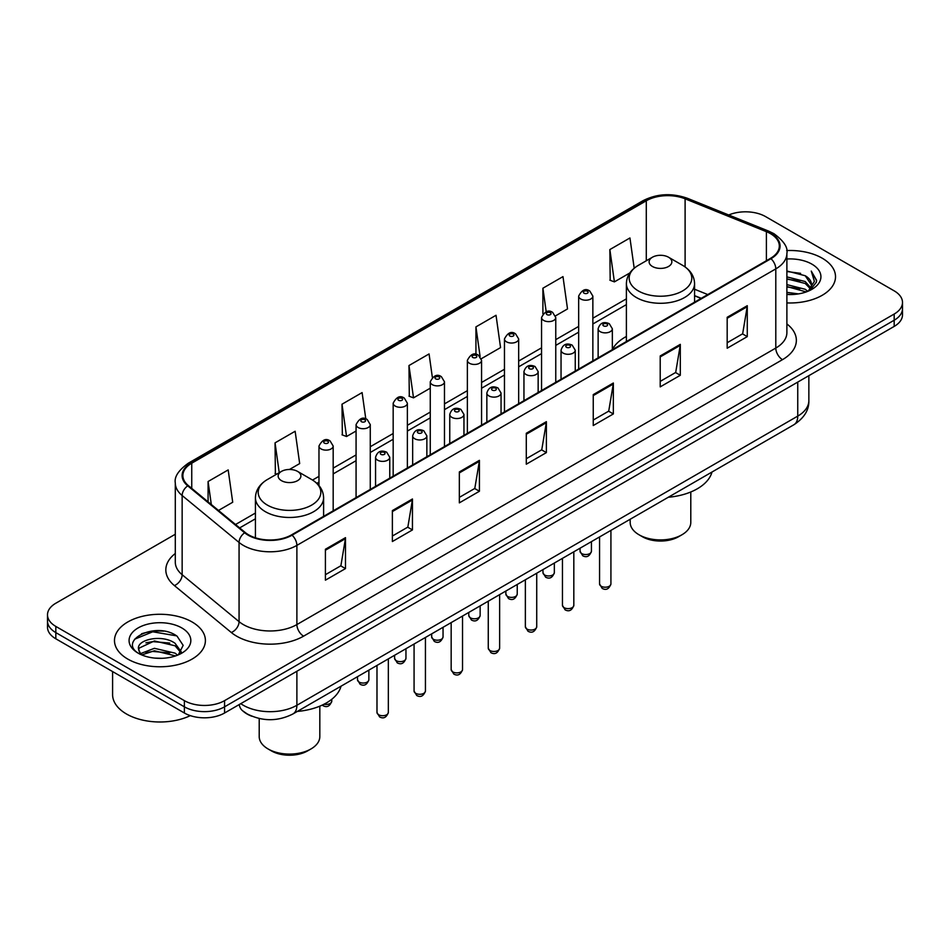 <?xml version="1.0" encoding="UTF-8"?>
<svg xmlns="http://www.w3.org/2000/svg" width="950" height="950" viewBox="0 0 950 950"><rect width="100%" height="100%" fill="white"/><g stroke="black" fill="none" stroke-linecap="round" stroke-linejoin="round"><path stroke-width="1.43" d="M626.394 336.466A50.196 28.975 0 0 0 612.346 349.541M701.053 298.431L694.569 295.806M251.833 716.217A28.405 16.399 180 0 1 243.829 711.788L242.535 710.707A18.941 12.671 129.5 0 1 239.234 704.544M163.732 631.144A37.881 21.874 0 0 0 141.562 633.781M175.299 534.244L55.824 603.226A28.405 16.399 0 0 0 47.5 614.816L47.5 627.19A28.405 16.399 0 0 0 55.824 638.792L184.383 713.011A28.405 16.399 0 0 0 224.568 713.011L894.176 326.42A28.405 16.399 0 0 0 902.5 314.818L902.5 308.631A28.405 16.399 0 0 1 894.176 320.233A28.405 16.399 0 0 0 902.5 308.631L902.5 302.444A28.405 16.399 0 0 0 894.176 290.854L765.617 216.624A28.405 16.399 0 0 0 728.733 214.985M47.5 614.816A28.405 16.399 0 0 0 55.824 626.418L184.383 700.649A28.405 16.399 0 0 0 224.568 700.649L224.568 706.824L894.176 320.233L224.568 706.824A28.405 16.399 0 0 1 184.383 706.824A28.405 16.399 0 0 0 224.568 706.824L224.568 713.011M55.824 626.418L55.824 632.605L184.383 706.824L55.824 632.605A28.405 16.399 0 0 1 47.5 621.003A28.405 16.399 0 0 0 55.824 632.605L55.824 638.792M822.201 258.186A45.458 26.244 0 0 0 786.671 250.562A45.458 26.244 0 0 1 822.201 258.186A45.458 26.244 0 0 1 835.513 276.735A45.458 26.244 0 0 0 822.201 258.186M192.09 621.965A45.458 26.244 0 0 0 142.548 616.277A45.458 26.244 0 0 0 114.487 640.526A45.458 26.244 0 0 0 127.799 659.086A45.458 26.244 0 0 0 177.341 664.774A45.458 26.244 0 0 0 205.402 640.526A45.458 26.244 0 0 0 192.09 621.965A45.458 26.244 0 0 0 142.548 616.277A45.458 26.244 0 0 0 114.487 640.526A45.458 26.244 0 0 0 127.799 659.086A45.458 26.244 0 0 0 177.341 664.774A45.458 26.244 0 0 0 205.402 640.526A45.458 26.244 0 0 0 192.09 621.965M770.438 233.629A30.305 17.492 180 0 1 779.309 246.002A30.305 17.492 180 0 1 770.438 258.376L291.531 534.874A30.305 17.492 180 0 1 245.278 532.534L188.361 485.604A30.305 17.492 180 0 1 182.875 475.57A30.305 17.492 180 0 1 191.746 463.196L646.285 200.771A30.305 17.492 180 0 1 685.104 198.811L766.389 231.669A30.305 17.492 180 0 1 770.438 233.629M770.972 233.32A31.065 17.931 0 0 0 766.828 231.313L685.532 198.455A31.065 17.931 0 0 0 645.751 200.462L191.211 462.887A31.065 17.931 0 0 0 187.732 485.854L244.649 532.784A31.065 17.931 0 0 0 292.066 535.183L770.972 258.685A31.065 17.931 0 0 0 770.972 233.32M325.411 549.254L325.411 580.177L345.491 568.587L345.491 537.653L325.411 549.254M325.411 574.691L340.884 565.761L345.42 538.686A7.576 4.37 -120 0 0 345.491 537.653M340.741 565.844L345.491 568.587M392.374 510.589L392.374 541.524L412.454 529.922L412.454 498.988L392.374 510.589M392.374 536.038L407.847 527.096L412.371 500.021A7.576 4.37 -120 0 0 412.454 498.988M407.704 527.179L412.454 529.922M459.337 471.936L459.337 502.859L479.418 491.257L479.418 460.334L459.337 471.936M459.337 497.372L474.798 488.442L479.334 461.356A7.576 4.37 -120 0 0 479.418 460.334M474.668 488.514L479.418 491.257M727.178 317.288L727.178 348.223L747.27 336.621L747.27 305.698L727.178 317.288M727.178 342.736L742.651 333.794L747.187 306.719A7.576 4.37 -120 0 0 747.27 305.698M742.508 333.878L747.27 336.621M660.214 355.953L660.214 386.876L680.307 375.286L680.307 344.351L660.214 355.953M660.214 381.389L675.688 372.459L680.224 345.384A7.576 4.37 -120 0 0 680.307 344.351M675.557 372.543L680.307 375.286M593.251 394.606L593.251 425.541L613.344 413.939L613.344 383.016L593.251 394.606M593.251 420.054L608.724 411.124L613.261 384.037A7.576 4.37 -120 0 0 613.344 383.016M608.594 411.196L613.344 413.939M526.288 433.271L526.288 464.206L546.381 452.604L546.381 421.669L526.288 433.271M526.288 458.707L541.761 449.777L546.298 422.702A7.576 4.37 -120 0 0 546.381 421.669M541.631 449.861L546.381 452.604M786.885 302.919A45.458 26.244 0 0 0 835.513 276.735A45.458 26.244 0 0 1 786.885 302.919M224.568 700.649L894.176 314.046A28.405 16.399 0 0 0 902.5 302.444M289.477 469.466L299.678 463.576L295.141 431.264L275.049 442.854L275.381 473.599M218.488 510.447L232.714 502.241L228.178 469.918L208.086 481.519L208.086 501.873M481.317 358.708L500.555 347.593L496.031 315.281L475.938 326.883L475.938 354.386M555.513 315.875L567.518 308.94L562.982 276.616L542.901 288.218L542.901 313.88M634.196 268.233L629.945 237.963L609.864 249.565L610.185 280.298M365.798 418.914L362.104 392.599L342.012 404.201L342.332 434.946M432.357 377.387L429.067 353.946L408.975 365.536L409.296 396.281M408.975 365.536L413.511 397.86L430.267 388.182M413.511 397.86L408.975 396.162M475.938 326.883L480.106 356.582M542.901 288.218L546.202 311.778M609.864 249.565L614.401 281.877L629.814 272.971M614.401 281.877L609.864 280.179M342.012 404.201L346.548 436.513L356.072 431.015M346.548 436.513L342.012 434.815M276.759 474.121L275.049 473.48M275.049 442.854L279.241 472.684M208.086 481.519L211.316 504.533M786.885 292.351L798.428 293.894M786.885 294.286L792.229 294.524M786.885 284.62L805.196 289.263L807.809 291.317M786.885 286.556L806.229 291.923M786.885 276.889L805.196 281.533L810.718 287.696M786.885 278.825L805.196 283.468L810.231 288.61M807.928 291.282A21.411 12.362 0 0 0 811.466 284.466A21.411 12.362 0 0 0 805.196 275.726L811.443 284.941M786.885 294.476A30.875 17.824 0 0 0 811.882 289.346A30.875 17.824 0 0 0 811.882 264.136A30.875 17.824 0 0 0 786.885 259.006M805.196 275.726L786.885 270.999M810.018 290.344L816.383 282.197L816.584 280.286L811.276 271.094L814.376 281.378L808.26 291.139M811.276 271.094L816.572 280.654M786.885 271.522L800.636 273.351M786.885 279.252L799.995 280.891M786.885 286.983L799.995 288.634M630.182 519.258L630.182 522.429A30.305 17.492 0 0 0 639.053 534.791L642.402 536.726A25.567 14.761 0 0 0 678.561 536.726L681.91 534.791A30.305 17.492 0 0 0 690.793 522.429L690.793 491.981M642.402 536.726L639.053 534.791A30.305 17.492 0 0 0 681.91 534.791M652.448 266.487A11.364 6.555 0 0 0 668.515 266.487A11.364 6.555 0 0 0 668.515 257.212L682.623 265.359A31.314 18.086 0 0 0 682.623 265.359A31.314 18.086 0 0 1 682.623 290.926A31.314 18.086 0 0 1 638.341 290.926A31.314 18.086 0 0 1 638.341 265.359C630.622 269.942 626.644 276.022 626.394 283.611A34.093 19.677 0 0 0 636.381 297.528A34.093 19.677 0 0 0 673.526 301.791A34.093 19.677 0 0 0 694.569 283.611C694.319 276.022 690.341 269.942 682.634 265.359L668.515 257.212A11.364 6.555 0 0 0 652.448 257.212A11.364 6.555 0 0 0 652.448 266.487M668.289 497.254A52.084 30.067 0 0 0 711.977 472.031M259.207 718.521L259.207 736.594A30.305 17.492 0 0 0 268.09 748.968L271.439 750.904A25.567 14.761 0 0 0 307.598 750.904L310.947 748.968A30.305 17.492 0 0 0 319.817 736.594L319.817 706.159M271.439 750.904L268.09 748.968A30.305 17.492 0 0 0 310.947 748.968M281.485 480.664A11.364 6.555 0 0 0 297.552 480.664A11.364 6.555 0 0 0 297.552 471.39L311.659 479.536A31.314 18.086 0 0 1 311.659 505.103A31.314 18.086 0 0 1 267.377 505.103A31.314 18.086 0 0 1 267.366 479.536C259.659 484.12 255.681 490.2 255.431 497.788A34.093 19.677 0 0 0 265.406 511.706A34.093 19.677 0 0 0 302.563 515.969A34.093 19.677 0 0 0 323.606 497.788C323.356 490.2 319.378 484.12 311.659 479.536L297.552 471.39A11.364 6.555 0 0 0 281.485 471.39A11.364 6.555 0 0 0 281.485 480.664M297.326 711.431A52.084 30.067 0 0 0 341.014 686.209M112.599 671.567L112.599 694.652A47.346 27.336 0 0 0 126.469 713.984A47.346 27.336 0 0 0 190.297 715.635M154.779 658.101L161.987 658.314M140.612 653.576L154.411 648.316L175.085 653.149L177.591 655.156M141.882 654.894L154.411 650.762L175.536 655.916M140.838 654.526L138.617 649.337A21.411 12.362 0 0 0 142.072 655.061M181.236 651.819L175.085 643.328C162.236 633.745 135.791 639.659 138.617 649.337L138.534 648.399M138.676 649.646L139.27 648.054L154.411 640.953L175.085 645.786L180.749 652.46M178.315 654.859L183.16 645.359L177.033 636.132C155.373 620.564 116.874 641.084 139.104 653.671L140.208 654.336M181.783 627.926A30.875 17.824 0 0 0 138.118 627.926A30.875 17.824 0 0 0 138.118 653.137A30.875 17.824 0 0 0 181.783 653.137A30.875 17.824 0 0 0 181.783 627.926M134.591 639.231L152.724 631.797L176.617 635.859M145.92 642.853L152.724 641.618L169.777 643.079M145.92 652.674L152.724 651.439L169.777 652.899M240.766 703.665A37.881 21.874 0 0 0 243.319 705.28A37.881 21.874 0 0 0 296.887 705.28L797.751 416.112A37.881 21.874 0 0 0 808.854 400.639C809.127 410.044 804.116 418.083 793.832 424.781L292.956 713.949A18.941 10.937 60 0 0 296.887 705.28L296.887 671.258M797.751 382.09L797.751 416.112A18.941 10.937 60 0 1 793.832 424.781M894.176 326.42L894.176 314.046M184.383 713.011L184.383 700.649M786.885 323.926A47.346 27.336 180 0 1 782.491 359.658L303.584 636.156A9.464 5.462 60 0 1 296.887 624.566L775.794 348.068A37.881 21.874 0 0 0 786.885 332.607L786.885 253.424A37.881 21.874 180 0 1 775.794 268.886A9.464 5.462 -120 0 0 770.972 258.685M303.584 636.156A47.346 27.336 180 0 1 236.621 636.156A47.346 27.336 180 0 1 231.313 632.51L174.396 585.58A47.346 27.336 180 0 1 175.299 553.494M243.319 624.566A37.881 21.874 0 0 0 296.887 624.566L296.887 545.383A37.881 21.874 180 0 1 239.067 542.462L182.151 495.532A37.881 21.874 180 0 1 175.299 482.992L175.299 562.163A37.881 21.874 0 0 0 182.151 574.714L239.067 621.644A37.881 21.874 0 0 0 243.319 624.566M786.885 253.424C788.144 247.511 783.797 240.908 773.834 233.629L768.847 231.206A9.464 4.429 112 0 0 766.828 231.313M768.847 231.206L687.562 198.348C671.876 192.803 656.984 193.598 642.889 200.759A9.464 5.462 60 0 1 645.751 200.462M191.211 462.887A9.464 5.462 -120 0 0 188.349 463.184C178.529 470.25 174.171 476.853 175.299 482.992M187.732 485.854A9.464 6.329 129.5 0 0 182.151 495.532L182.151 574.714A9.464 6.329 -50.5 0 1 174.396 585.58M687.562 198.348A9.464 4.429 112 0 0 685.532 198.455M244.649 532.784A9.464 6.329 129.5 0 0 239.067 542.462L239.067 621.644A9.464 6.329 -50.5 0 1 231.313 632.51M292.066 535.183A9.464 5.462 60 0 1 296.887 545.383L775.794 268.886L775.794 348.068A9.464 5.462 60 0 0 782.491 359.658M191.746 463.196L191.746 488.395M766.389 231.669L766.389 260.704M685.104 198.811L685.104 266.938M707.75 294.559L694.569 289.239M646.285 200.771L646.285 260.763M626.394 298.858L592.859 318.214M578.657 326.42L555.762 339.637M541.559 347.831L518.664 361.048M504.462 369.253L481.567 382.47M467.364 390.676L444.469 403.892M430.267 412.086L407.372 425.303M393.169 433.509L370.274 446.726M356.072 454.919L333.177 468.136M318.974 476.342L312.538 480.059M255.431 513.036L235.541 524.507M526.288 434.257L546.298 422.702M593.251 395.592L613.261 384.037M660.214 356.927L680.224 345.384M727.178 318.274L747.187 306.719M459.337 472.91L479.334 461.356M392.374 511.575L412.371 500.021M325.411 550.228L345.42 538.686M610.921 583.929C609.057 589.048 606.148 590.544 602.205 588.418L599.557 583.929A5.676 3.277 0 0 0 601.219 586.257A5.676 3.277 0 0 0 607.418 586.957A5.676 3.277 0 0 0 610.921 583.929L610.921 530.385M600.222 331.669A7.101 4.097 180 0 1 598.132 328.771C599.949 322.941 603.666 321.254 609.283 323.701L612.346 328.771A7.101 4.097 180 0 1 607.952 332.559A7.101 4.097 180 0 1 600.222 331.669M606.919 323.938A2.363 1.366 0 0 0 603.571 323.938A2.363 1.366 0 0 0 603.571 325.874A2.363 1.366 0 0 0 606.919 325.874A2.363 1.366 0 0 0 606.919 323.938M573.824 605.352C571.959 610.458 569.05 611.954 565.107 609.841L562.459 605.352A5.676 3.277 0 0 0 564.122 607.668A5.676 3.277 0 0 0 570.321 608.38A5.676 3.277 0 0 0 573.824 605.352L573.824 551.796M563.124 353.091A7.101 4.097 180 0 1 561.046 350.194C562.851 344.363 566.568 342.677 572.185 345.123L575.249 350.194A7.101 4.097 180 0 1 570.867 353.982A7.101 4.097 180 0 1 563.124 353.091M569.822 345.361A2.363 1.366 0 0 0 566.473 345.361A2.363 1.366 0 0 0 566.473 347.296A2.363 1.366 0 0 0 569.822 347.296A2.363 1.366 0 0 0 569.822 345.361M536.726 626.762C534.862 631.881 531.952 633.377 528.01 631.251L525.362 626.762A5.676 3.277 0 0 0 527.024 629.09A5.676 3.277 0 0 0 533.223 629.803A5.676 3.277 0 0 0 536.726 626.762L536.726 573.218M526.027 374.502A7.101 4.097 180 0 1 523.949 371.604C525.754 365.786 529.471 364.088 535.087 366.546L538.151 371.604A7.101 4.097 180 0 1 533.769 375.392A7.101 4.097 180 0 1 526.027 374.502M532.724 366.771A2.363 1.366 0 0 0 529.376 366.771A2.363 1.366 0 0 0 529.376 368.707A2.363 1.366 0 0 0 532.724 368.707A2.363 1.366 0 0 0 532.724 366.771M499.629 648.185C497.764 653.291 494.855 654.788 490.912 652.674L488.264 648.185A5.676 3.277 0 0 0 489.927 650.501A5.676 3.277 0 0 0 496.126 651.213A5.676 3.277 0 0 0 499.629 648.185L499.629 594.629M488.929 395.924A7.101 4.097 180 0 1 486.851 393.027C488.668 387.196 492.373 385.51 497.99 387.956L501.054 393.027A7.101 4.097 180 0 1 496.672 396.815A7.101 4.097 180 0 1 488.929 395.924M495.627 388.194A2.363 1.366 0 0 0 492.278 388.194A2.363 1.366 0 0 0 492.278 390.129A2.363 1.366 0 0 0 495.627 390.129A2.363 1.366 0 0 0 495.627 388.194M462.531 669.607C460.667 674.714 457.758 676.21 453.815 674.084L451.167 669.607A5.676 3.277 0 0 0 452.841 671.923A5.676 3.277 0 0 0 459.028 672.636A5.676 3.277 0 0 0 462.531 669.607L462.531 616.051M451.832 417.347A7.101 4.097 180 0 1 449.754 414.438C451.571 408.619 455.276 406.933 460.892 409.379L463.956 414.438A7.101 4.097 180 0 1 459.574 418.238A7.101 4.097 180 0 1 451.832 417.347M458.529 409.616A2.363 1.366 0 0 0 455.181 409.616A2.363 1.366 0 0 0 455.181 411.54A2.363 1.366 0 0 0 458.529 411.54A2.363 1.366 0 0 0 458.529 409.616M425.434 691.018C423.569 696.124 420.66 697.621 416.718 695.507L414.069 691.018A5.676 3.277 0 0 0 415.744 693.334A5.676 3.277 0 0 0 421.931 694.046A5.676 3.277 0 0 0 425.434 691.018L425.434 637.462M414.734 438.758A7.101 4.097 180 0 1 412.656 435.86C414.473 430.029 418.19 428.343 423.795 430.789L426.859 435.86A7.101 4.097 180 0 1 422.477 439.648A7.101 4.097 180 0 1 414.734 438.758M421.432 431.027A2.363 1.366 0 0 0 418.083 431.027A2.363 1.366 0 0 0 418.083 432.963A2.363 1.366 0 0 0 421.432 432.963A2.363 1.366 0 0 0 421.432 431.027M388.336 712.441C386.472 717.547 383.562 719.043 379.62 716.929L376.984 712.441A5.676 3.277 0 0 0 378.646 714.756A5.676 3.277 0 0 0 384.833 715.469A5.676 3.277 0 0 0 388.336 712.441L388.336 658.884M377.637 460.18A7.101 4.097 180 0 1 375.559 457.282C377.376 451.452 381.093 449.766 386.697 452.212L389.761 457.282A7.101 4.097 180 0 1 385.379 461.071A7.101 4.097 180 0 1 377.637 460.18M384.334 452.449A2.363 1.366 0 0 0 380.986 452.449A2.363 1.366 0 0 0 380.986 454.373A2.363 1.366 0 0 0 384.334 454.373A2.363 1.366 0 0 0 384.334 452.449M581.732 553.589A5.676 3.277 0 0 0 587.931 554.289A5.676 3.277 0 0 0 591.434 551.261C589.57 556.379 586.661 557.876 582.718 555.75L580.07 551.261A5.676 3.277 0 0 0 581.732 553.589M592.859 360.893L592.859 296.103A7.101 4.097 180 0 1 588.477 299.891A7.101 4.097 180 0 1 580.735 299.001A7.101 4.097 180 0 1 578.657 296.103L578.657 369.099M584.084 293.206A2.363 1.366 0 0 0 587.433 293.206A2.363 1.366 0 0 0 587.433 291.27A2.363 1.366 0 0 0 584.084 291.27A2.363 1.366 0 0 0 584.084 293.206M544.635 574.999A5.676 3.277 0 0 0 550.834 575.712A5.676 3.277 0 0 0 554.337 572.684C552.472 577.79 549.563 579.286 545.621 577.173L542.972 572.684A5.676 3.277 0 0 0 544.635 574.999M555.762 382.316L555.762 317.526A7.101 4.097 180 0 1 551.38 321.314A7.101 4.097 180 0 1 543.638 320.423A7.101 4.097 180 0 1 541.559 317.526L541.559 390.509M546.986 314.628A2.363 1.366 0 0 0 550.335 314.628A2.363 1.366 0 0 0 550.335 312.692A2.363 1.366 0 0 0 546.986 312.692A2.363 1.366 0 0 0 546.986 314.628M507.537 596.422A5.676 3.277 0 0 0 513.736 597.134A5.676 3.277 0 0 0 517.239 594.094C515.375 599.212 512.466 600.709 508.523 598.583L505.875 594.094A5.676 3.277 0 0 0 507.537 596.422M518.664 403.726L518.664 338.936A7.101 4.097 180 0 1 514.283 342.724A7.101 4.097 180 0 1 506.54 341.846A7.101 4.097 180 0 1 504.462 338.936L504.462 411.932M509.889 336.039A2.363 1.366 0 0 0 513.237 336.039A2.363 1.366 0 0 0 513.237 334.103A2.363 1.366 0 0 0 509.889 334.103A2.363 1.366 0 0 0 509.889 336.039M470.452 617.832A5.676 3.277 0 0 0 476.639 618.545A5.676 3.277 0 0 0 480.142 615.517C478.277 620.623 475.368 622.119 471.426 620.006L468.777 615.517A5.676 3.277 0 0 0 470.452 617.832M481.567 425.149L481.567 360.359A7.101 4.097 180 0 1 477.185 364.147A7.101 4.097 180 0 1 469.442 363.256A7.101 4.097 180 0 1 467.364 360.359L467.364 433.354M472.791 357.461A2.363 1.366 0 0 0 476.14 357.461A2.363 1.366 0 0 0 476.14 355.526A2.363 1.366 0 0 0 472.791 355.526A2.363 1.366 0 0 0 472.791 357.461M433.354 639.255A5.676 3.277 0 0 0 439.541 639.967A5.676 3.277 0 0 0 443.044 636.939C441.18 642.046 438.271 643.542 434.328 641.416L431.68 636.939A5.676 3.277 0 0 0 433.354 639.255M444.469 446.571L444.469 381.781A7.101 4.097 180 0 1 440.088 385.569A7.101 4.097 180 0 1 432.345 384.679A7.101 4.097 180 0 1 430.267 381.781L430.267 454.765M435.694 378.872A2.363 1.366 0 0 0 439.043 378.872A2.363 1.366 0 0 0 439.043 376.948A2.363 1.366 0 0 0 435.694 376.948A2.363 1.366 0 0 0 435.694 378.872M396.257 660.678A5.676 3.277 0 0 0 402.444 661.378A5.676 3.277 0 0 0 405.959 658.35C404.082 663.468 401.173 664.953 397.231 662.839L394.594 658.35A5.676 3.277 0 0 0 396.257 660.678M407.372 467.982L407.372 403.192A7.101 4.097 180 0 1 402.99 406.98A7.101 4.097 180 0 1 395.247 406.089A7.101 4.097 180 0 1 393.169 403.192L393.169 476.188M398.596 400.294A2.363 1.366 0 0 0 401.945 400.294A2.363 1.366 0 0 0 401.945 398.359A2.363 1.366 0 0 0 398.596 398.359A2.363 1.366 0 0 0 398.596 400.294M359.159 682.088A5.676 3.277 0 0 0 365.346 682.801A5.676 3.277 0 0 0 368.861 679.773C366.985 684.879 364.076 686.375 360.133 684.261L357.497 679.773A5.676 3.277 0 0 0 359.159 682.088M370.274 489.404L370.274 424.614A7.101 4.097 180 0 1 365.892 428.402A7.101 4.097 180 0 1 358.15 427.512A7.101 4.097 180 0 1 356.072 424.614L356.072 497.598M361.499 421.717A2.363 1.366 0 0 0 364.848 421.717A2.363 1.366 0 0 0 364.848 419.781A2.363 1.366 0 0 0 361.499 419.781A2.363 1.366 0 0 0 361.499 421.717M323.997 704.235A5.676 3.277 0 0 0 331.764 701.183C329.887 706.301 326.978 707.797 323.036 705.672L322.228 705.102M333.177 510.815L333.177 446.025A7.101 4.097 180 0 1 328.795 449.813A7.101 4.097 180 0 1 321.053 448.923A7.101 4.097 180 0 1 318.974 446.025L318.974 485.557M324.401 443.128A2.363 1.366 0 0 0 327.75 443.128A2.363 1.366 0 0 0 327.75 441.192A2.363 1.366 0 0 0 324.401 441.192A2.363 1.366 0 0 0 324.401 443.128M292.956 713.949C277.721 721.608 262.473 721.608 247.237 713.949L242.535 710.707M808.854 400.639L808.854 375.678M642.889 200.759L188.349 463.184M626.394 304.617L592.859 323.986M578.657 332.179L555.762 345.396M541.559 353.602L518.664 366.819M504.462 375.012L481.567 388.229M467.364 396.435L444.469 409.652M430.267 417.858L407.372 431.074M393.169 439.268L370.274 452.485M356.072 460.691L333.177 473.907M318.974 482.101L316.861 483.324M255.431 518.795L239.661 527.903M701.254 298.312L694.569 295.616M694.569 302.171L694.569 283.611M626.394 341.537L626.394 283.611M652.448 257.212L638.341 265.359M323.606 516.349L323.606 497.788M255.431 537.807L255.431 497.788M281.485 471.39L267.366 479.536M599.557 583.929L599.557 536.94M598.132 357.853L598.132 328.771M612.346 349.647L612.346 328.771M562.459 605.352L562.459 558.362M561.046 379.264L561.046 350.194M575.249 371.07L575.249 350.194M525.362 626.762L525.362 579.773M523.949 400.686L523.949 371.604M538.151 392.481L538.151 371.604M488.264 648.185L488.264 601.196M486.851 422.097L486.851 393.027M501.054 413.903L501.054 393.027M451.167 669.607L451.167 622.606M449.754 443.519L449.754 414.438M463.956 435.314L463.956 414.438M414.069 691.018L414.069 644.029M412.656 464.93L412.656 435.86M426.859 456.736L426.859 435.86M376.984 712.441L376.984 665.451M375.559 486.353L375.559 457.282M389.761 478.147L389.761 457.282M591.434 551.261L591.434 541.631M592.859 296.103L589.796 291.033C585.675 288.064 581.958 289.75 578.657 296.103M580.07 551.261L580.07 548.186M554.337 572.684L554.337 563.053M555.762 317.526L552.698 312.455C548.577 309.486 544.861 311.173 541.559 317.526M542.972 572.684L542.972 569.608M517.239 594.094L517.239 584.464M518.664 338.936L515.601 333.878C511.48 330.897 507.763 332.583 504.462 338.936M505.875 594.094L505.875 591.031M480.142 615.517L480.142 605.886M481.567 360.359L478.503 355.288C474.383 352.319 470.666 354.006 467.364 360.359M468.777 615.517L468.777 612.441M443.044 636.939L443.044 627.297M444.469 381.781L441.406 376.711C437.285 373.73 433.58 375.428 430.267 381.781M431.68 636.939L431.68 633.864M405.959 658.35L405.959 648.719M407.372 403.192L404.308 398.121C400.188 395.152 396.483 396.839 393.169 403.192M394.594 658.35L394.594 655.274M368.861 679.773L368.861 670.13M370.274 424.614L367.211 419.544C363.09 416.563 359.385 418.261 356.072 424.614M357.497 679.773L357.497 676.697M331.764 701.183L331.764 699.295M333.177 446.025L330.113 440.966C326.004 437.986 322.287 439.672 318.974 446.025"/></g></svg>
